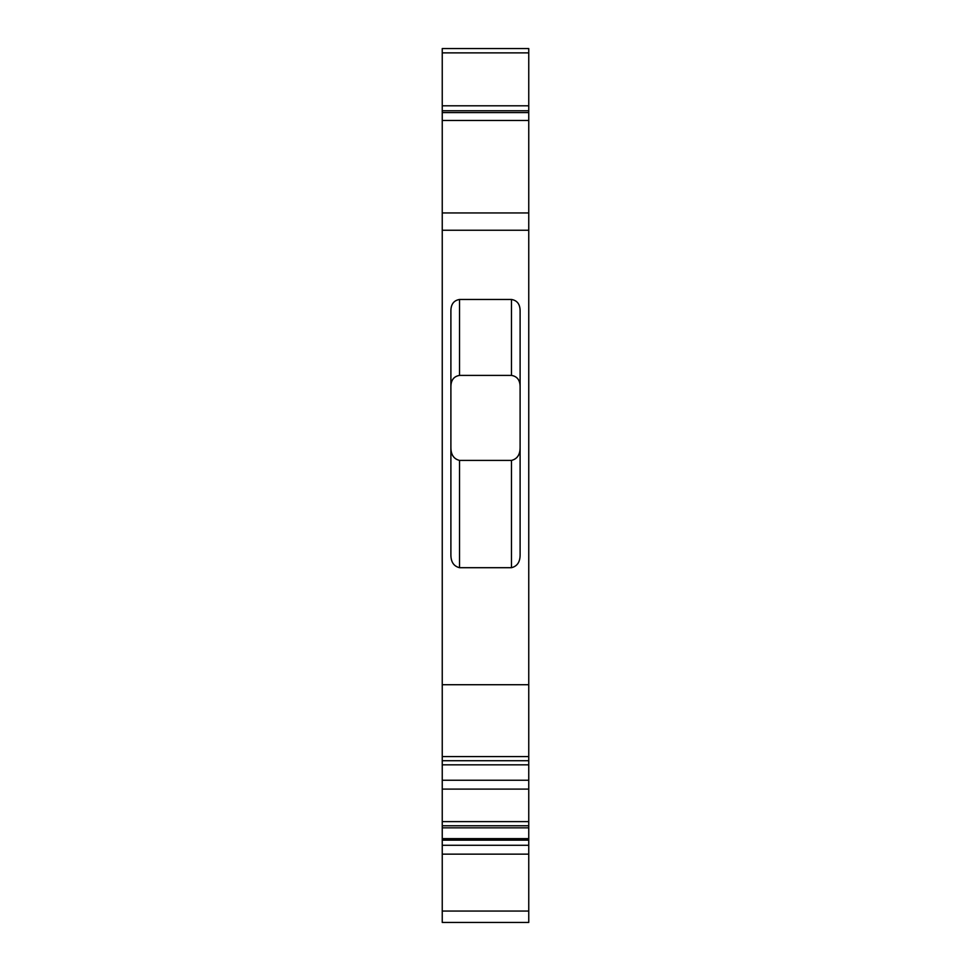 <?xml version="1.0" encoding="UTF-8"?>
<svg xmlns="http://www.w3.org/2000/svg" width="971" height="971" viewBox="0 0 971 971"><rect width="100%" height="100%" fill="white"/><g stroke="black" fill="none" stroke-linecap="round" stroke-linejoin="round"><path stroke-width="1.46" d="M528.758 112.575L528.758 48.55L442.242 48.55L442.242 922.45L528.758 922.45L528.758 112.575L442.242 112.575M528.758 756.579L442.242 756.579M528.758 684.725L442.242 684.725M528.758 760.718L442.242 760.718M528.758 764.845L442.242 764.845M528.758 780.235L442.242 780.235M528.758 789.107L442.242 789.107M528.758 821.624L442.242 821.624M528.758 825.763L442.242 825.763M528.758 827.826L442.242 827.826M442.242 845.28L528.758 845.28M442.242 854.152L528.758 854.152M442.242 105.79L528.758 105.79M442.242 212.952L528.758 212.952M520.104 386.543C519.995 380.062 517.106 376.347 511.462 375.401L511.462 299.469C517.106 300.415 519.995 304.129 520.104 310.623L520.104 554.526C520.189 561.881 517.3 566.263 511.462 567.695L511.462 460.412C517.3 458.98 520.189 454.586 520.104 447.23M511.462 299.469L459.538 299.469L459.538 375.401C453.894 376.347 451.005 380.062 450.896 386.543M511.462 460.412L459.538 460.412L459.538 567.695C453.7 566.263 450.811 561.881 450.896 554.526L450.896 310.623C451.005 304.129 453.894 300.415 459.538 299.469M459.538 567.695L511.462 567.695M459.538 460.412C453.7 458.98 450.811 454.586 450.896 447.23M511.462 375.401L459.538 375.401M528.758 110.779L442.242 110.779M528.758 839.223L442.242 839.223M442.242 840.158L528.758 840.158M442.242 911.065L528.758 911.065M528.758 52.871L442.242 52.871M528.758 120.477L442.242 120.477M528.758 230.248L442.242 230.248M442.242 838.628L528.758 838.628"/></g></svg>
